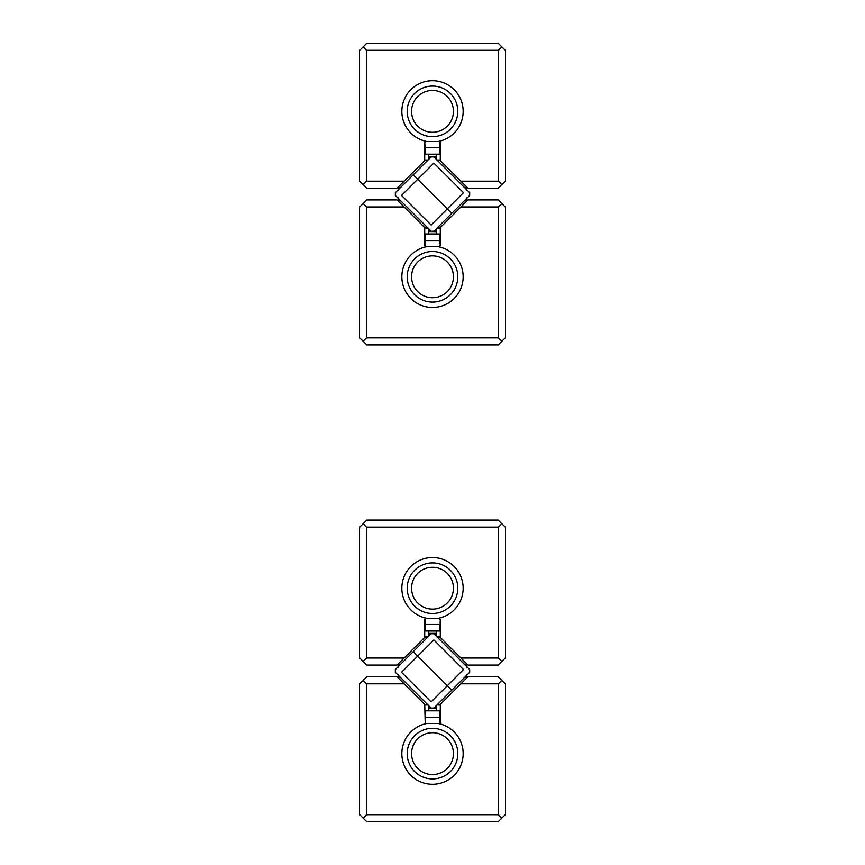 <?xml version="1.0" encoding="UTF-8"?>
<svg xmlns="http://www.w3.org/2000/svg" width="865" height="865" viewBox="0 0 865 865"><rect width="100%" height="100%" fill="white"/><g stroke="black" fill="none" stroke-linecap="round" stroke-linejoin="round"><path stroke-width="1.3" d="M501.841 184.591L498.186 188.246L467.943 188.246L460.894 181.196L498.424 181.196L498.424 50.311L366.576 50.311L366.576 181.196L404.106 181.196L397.057 188.246L366.814 188.246L359.516 180.947L359.516 50.548L366.814 43.25L498.186 43.25L505.484 50.548L505.484 180.947L501.83 184.602M425.202 147.623L425.202 154.186L439.798 154.186L439.798 147.623L425.202 147.623L424.715 142.509L424.715 160.587L404.106 181.196M425.202 142.509L425.202 141.536L437.939 141.536A30.653 30.653 0 0 0 462.937 107.736A30.653 30.653 0 0 0 430.684 80.769A30.653 30.653 0 0 0 427.061 141.536M460.894 181.196L440.285 160.587L440.285 142.509L439.798 141.536L437.939 141.536M363.159 184.602L366.565 181.196M366.565 50.311L363.159 46.905M498.435 181.196L501.841 184.602M501.841 46.905L498.435 50.311M407.199 111.369A25.301 25.301 0 0 0 445.151 133.275A25.301 25.301 0 0 0 445.151 89.463A25.301 25.301 0 0 0 407.199 111.369M411.578 111.369A20.922 20.922 0 0 1 442.956 93.247A20.922 20.922 0 0 1 442.967 129.49A20.922 20.922 0 0 1 411.578 111.369M366.565 206.984L363.159 203.578L366.814 199.923L397.057 199.923L404.106 206.984L366.576 206.984L366.576 337.869L498.424 337.869L498.424 206.984L460.894 206.984L467.943 199.923L498.186 199.923L505.484 207.222L505.484 337.62L498.186 344.919L366.814 344.919L359.516 337.62L359.516 207.222L363.17 203.567M439.798 240.556L439.798 233.983L425.202 233.983L425.202 240.556L439.798 240.556L440.285 245.66L440.285 227.582L439.723 228.144L438.35 226.771M439.798 245.66L439.798 246.633L427.061 246.633A30.653 30.653 0 0 0 402.063 280.433A30.653 30.653 0 0 0 434.317 307.399A30.653 30.653 0 0 0 437.939 246.633M404.106 206.984L424.715 227.582L424.715 245.66L425.202 246.633L427.061 246.633M460.894 206.984L440.285 227.582M501.841 203.578L498.435 206.984M498.435 337.869L501.841 341.275M363.159 341.275L366.565 337.869M457.801 276.8A25.301 25.301 0 0 0 419.849 254.894A25.301 25.301 0 0 0 419.849 298.706A25.301 25.301 0 0 0 457.801 276.8M453.422 276.8A20.922 20.922 0 0 1 422.044 294.922A20.922 20.922 0 0 1 422.034 258.678A20.922 20.922 0 0 1 453.422 276.8M363.17 661.433L359.516 657.778L359.516 527.38L363.17 523.725M439.798 624.454L425.202 624.454L425.202 631.018L439.798 631.018L440.285 619.34L440.285 637.418L439.723 636.856L438.35 638.229M439.798 619.34L439.798 618.367L437.939 618.367A30.653 30.653 0 0 0 458.093 571.322A30.653 30.653 0 0 0 406.907 571.322A30.653 30.653 0 0 0 427.061 618.367L437.939 618.367M501.841 661.422L498.186 665.077L467.943 665.077L440.285 637.418M460.894 658.027L498.424 658.027L498.424 527.142L366.576 527.142L366.576 658.027L404.106 658.027L424.715 637.418L424.715 619.34L425.202 618.367L427.061 618.367M363.159 523.736L366.814 520.081L498.186 520.081L501.841 523.736M404.106 658.016L397.057 665.077L366.814 665.077L363.159 661.422M501.83 523.725L505.484 527.38L505.484 657.778L501.83 661.433M501.841 523.725L498.435 527.131M498.435 658.027L501.841 661.433M366.565 527.131L363.159 523.725M363.159 661.433L366.565 658.027M436.987 613.101A25.301 25.301 0 0 0 457.617 585.194A25.301 25.301 0 0 0 430.997 562.942A25.301 25.301 0 0 0 407.199 588.2A25.301 25.301 0 0 0 436.987 613.101M411.578 588.2A20.922 20.922 0 0 1 442.956 570.078A20.922 20.922 0 0 1 442.967 606.322A20.922 20.922 0 0 1 411.578 588.2M501.83 680.398L505.484 684.053L505.484 814.452L501.83 818.106M425.202 722.491L424.715 704.413L404.106 683.815L366.576 683.815L366.576 814.7L498.424 814.7L498.424 683.815L460.894 683.815L440.285 704.413L440.285 722.491L439.798 723.464L437.939 723.464A30.653 30.653 0 0 1 458.093 770.51A30.653 30.653 0 0 1 406.907 770.51A30.653 30.653 0 0 1 427.061 723.464L425.202 723.464L425.202 717.388L439.798 717.388L439.798 722.491M363.159 680.409L366.814 676.754L397.057 676.754L404.106 683.804M501.841 818.095L498.186 821.75L366.814 821.75L363.159 818.095M460.894 683.815L467.943 676.754L498.186 676.754L501.841 680.409M363.17 818.106L359.516 814.452L359.516 684.053L363.17 680.398M363.159 818.106L366.565 814.7M366.565 683.804L363.159 680.398M498.435 814.7L501.841 818.106M501.841 680.398L498.435 683.804M437.939 723.464L427.061 723.464M428.013 728.73A25.301 25.301 0 0 0 407.383 756.637A25.301 25.301 0 0 0 434.003 778.889A25.301 25.301 0 0 0 457.801 753.631A25.301 25.301 0 0 0 428.013 728.73M453.422 753.631A20.922 20.922 0 0 1 422.044 771.753A20.922 20.922 0 0 1 422.034 735.51A20.922 20.922 0 0 1 453.422 753.631M395.337 672.289L431.127 708.078L433.873 708.078L451.768 690.184L417.687 656.102L451.768 690.184L469.663 672.289L469.663 669.542L433.873 633.753L431.127 633.753L413.232 651.648L417.687 656.102L413.232 651.648L395.337 669.542L395.337 672.289M417.687 656.102L401.522 672.278L431.138 701.893L463.478 669.553L433.862 639.938L417.687 656.102M428.608 710.814L428.608 708.413L436.393 708.478L436.393 707.57L434.381 707.57M430.619 707.57L428.608 707.57L428.608 708.413L436.393 708.413L436.393 710.814M428.608 707.57L428.608 705.559M428.608 636.272L428.608 634.261L430.619 634.261M434.381 634.261L436.393 634.261L436.393 633.353L428.608 633.353L428.608 634.261M436.393 631.018L436.393 633.353L428.608 633.353L428.608 631.018M436.393 634.261L434.803 634.683M436.393 636.272L436.393 634.683M434.803 707.148L436.393 707.148L436.393 705.559M428.024 704.975L425.277 704.975L426.65 703.602M465.186 665.066L466.559 663.693L466.559 667.131M399.814 676.765L398.441 678.138L398.441 674.7M466.559 674.7L466.559 678.138L465.186 676.765M426.65 638.229L425.277 636.856L424.715 637.418M440.285 704.413L439.723 704.975L438.35 703.602M398.441 667.131L398.441 663.693L399.814 665.066M395.337 195.458L431.127 231.247L433.873 231.247L451.768 213.352L417.687 179.271L451.768 213.352L469.663 195.458L469.663 192.711L433.873 156.922L431.127 156.922L413.232 174.817L417.687 179.271L413.232 174.817L395.337 192.711L395.337 195.458M417.687 179.271L401.522 195.447L431.138 225.062L463.478 192.722L433.862 163.107L417.687 179.271M428.608 233.983L428.608 231.582L436.393 231.647L436.393 230.739L434.381 230.739M430.619 230.739L428.608 230.739L428.608 231.582L436.393 231.582L436.393 233.983M428.608 230.739L428.608 228.728M428.608 159.441L428.608 157.43L430.619 157.43M434.381 157.43L436.393 157.43L436.393 156.522L428.608 156.522L428.608 157.43M436.393 154.186L436.393 156.522L428.608 156.522L428.608 154.186M436.393 157.43L434.803 157.852M436.393 159.441L436.393 157.852M434.803 230.317L436.393 230.317L436.393 228.728M428.024 228.144L425.277 228.144L426.65 226.771M465.186 188.235L466.559 186.862L466.559 190.3M440.285 160.587L439.723 160.025L438.35 161.398M399.814 199.934L398.441 201.307L398.441 197.869M466.559 197.869L466.559 201.307L465.186 199.934M426.65 161.398L425.277 160.025L424.715 160.587M398.441 190.3L398.441 186.862L399.814 188.235M439.798 147.623L439.798 142.509M425.202 717.388L425.202 710.814L439.798 710.814L439.798 717.388M425.202 624.454L425.202 619.34M425.202 240.556L425.202 245.66M436.393 708.424L428.608 708.424M428.608 707.148L430.197 707.148M430.197 634.683L428.608 634.683M428.608 633.407L436.393 633.407M436.393 231.593L428.608 231.593M428.608 230.317L430.197 230.317M430.197 157.852L428.608 157.852M428.608 156.576L436.393 156.576M425.277 704.975L424.715 704.413M436.976 636.856L439.723 636.856M428.024 636.856L425.277 636.856M436.976 704.975L439.723 704.975M425.277 228.144L424.715 227.582M436.976 160.025L439.723 160.025M428.024 160.025L425.277 160.025M436.976 228.144L439.723 228.144"/></g></svg>
